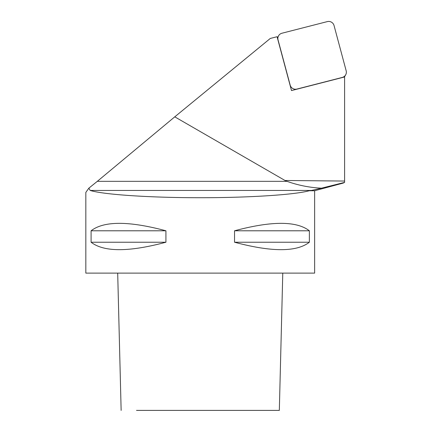 <?xml version="1.0" encoding="UTF-8"?>
<svg xmlns="http://www.w3.org/2000/svg" width="432" height="432" viewBox="0 0 432 432"><rect width="100%" height="100%" fill="white"/><g stroke="black" fill="none" stroke-linecap="round" stroke-linejoin="round"><path stroke-width="0.65" d="M291.503 90.569L277.074 36.72L270.281 38.459L174.771 116.84L97.319 181.332L286.988 181.332C298.156 185.306 309.647 187.591 321.451 188.185L344.606 182.39A9.153 0.67 -89.5 0 1 344.601 181.051L344.601 76.961L291.503 90.569M344.601 181.051L285.012 180.49A125.528 9.153 -179.5 0 0 286.988 181.332M285.012 180.49L174.771 116.84M343.229 183.071L344.606 182.39M309.371 230.785L309.371 242.228L234.538 242.228L234.538 230.785C271.625 220.871 296.573 220.871 309.371 230.785L234.538 230.785M309.371 242.228C296.573 252.142 271.625 252.142 234.538 242.228M90.175 190.447C103.556 194.6 149.159 197.662 198.455 197.721C247.741 197.797 294.419 194.859 309.263 190.744L311.445 190.447L90.175 190.447L88.819 188.195L97.319 181.332M321.451 188.185L311.445 190.447M309.263 190.744L314.636 190.744L314.636 273.116L85.828 273.116L85.828 192.424L88.819 188.195M165.926 230.785L91.093 230.785C103.896 220.871 128.839 220.871 165.926 230.785L165.926 242.228L91.093 242.228L91.093 230.785M165.926 242.228C128.839 252.142 103.896 252.142 91.093 242.228M334.039 25.52L346.172 70.799A5.492 5.432 -150 0 1 342.29 77.431L296.876 89.068A5.492 5.432 -150 0 1 290.174 85.147L278.041 39.868A5.492 5.432 -150 0 1 281.918 33.237L327.332 21.6A5.492 5.432 -150 0 1 334.039 25.52M282.776 273.116L279.326 410.4L136.523 410.4M314.636 190.744L343.229 183.082M277.376 37.849L278.575 35.77M344.417 77.009L345.632 74.898M121.138 410.4L117.693 273.116"/></g></svg>
